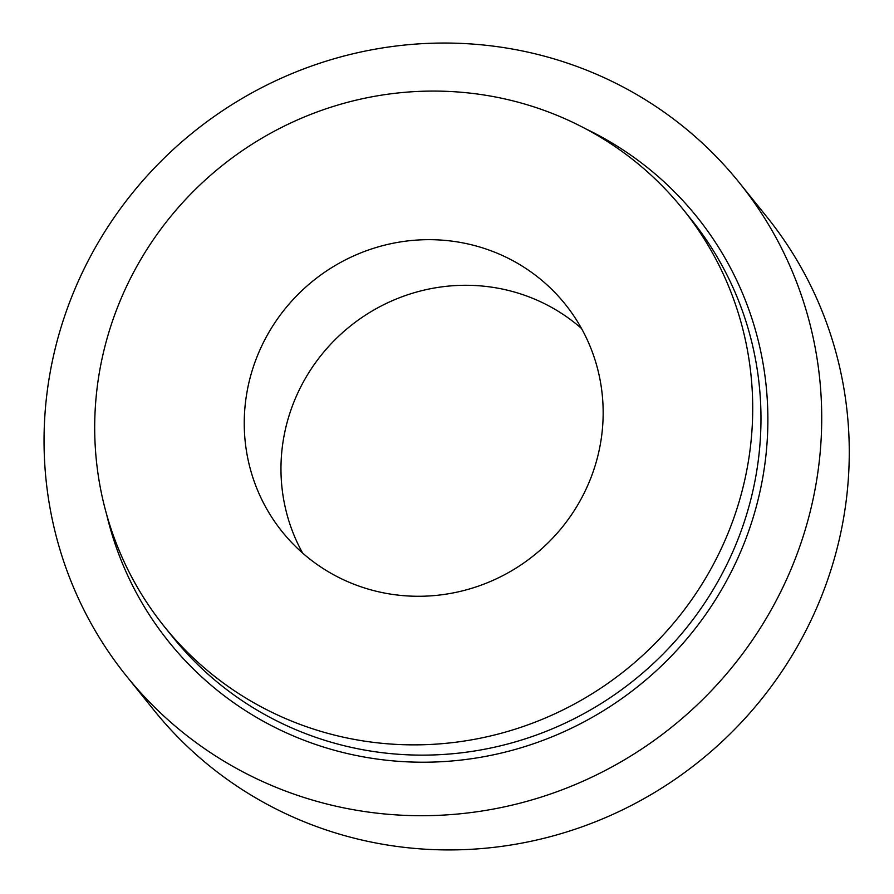 <?xml version="1.0" encoding="UTF-8"?>
<svg xmlns="http://www.w3.org/2000/svg" width="894" height="894" viewBox="0 0 894 894"><rect width="100%" height="100%" fill="white"/><g stroke="black" fill="none" stroke-linecap="round" stroke-linejoin="round"><path stroke-width="1.34" d="M739.304 182.678L766.851 216.896A393.382 381.693 141.2 0 1 786.888 663.817A393.382 381.693 141.2 0 1 367.646 841.321A393.382 381.693 141.2 0 1 154.014 710.283L126.467 676.065A393.382 381.693 141.2 0 1 193.517 132.055A393.382 381.693 141.2 0 1 739.304 182.678A393.382 381.693 141.2 0 1 759.341 629.599A393.382 381.693 141.2 0 1 340.111 807.103A393.382 381.693 141.2 0 1 126.467 676.065M345.196 737.584A332.859 322.98 141.2 0 1 164.429 626.705A332.859 322.98 141.2 0 1 221.164 166.396A332.859 322.98 141.2 0 1 682.982 209.23A332.859 322.98 141.2 0 1 699.935 587.392A332.859 322.98 141.2 0 1 345.196 737.584M380.889 592.309A181.56 176.174 141.2 0 1 282.28 531.829A181.56 176.174 141.2 0 1 313.224 280.75A181.56 176.174 141.2 0 1 565.131 304.116A181.56 176.174 141.2 0 1 574.373 510.385A181.56 176.174 141.2 0 1 380.889 592.309M302.608 553.051A181.56 176.174 141.2 0 1 349.956 326.366A181.56 176.174 141.2 0 1 581.525 328.5M682.982 209.23L691.252 219.499A332.859 322.98 141.2 0 1 708.193 597.661A332.859 322.98 141.2 0 1 353.465 747.853A332.859 322.98 141.2 0 1 172.687 636.975L164.429 626.705M585.939 128.948A338.915 328.847 141.2 0 1 746.669 536.679A338.915 328.847 141.2 0 1 352.951 754.804A338.915 328.847 141.2 0 1 106.71 514.754"/></g></svg>

